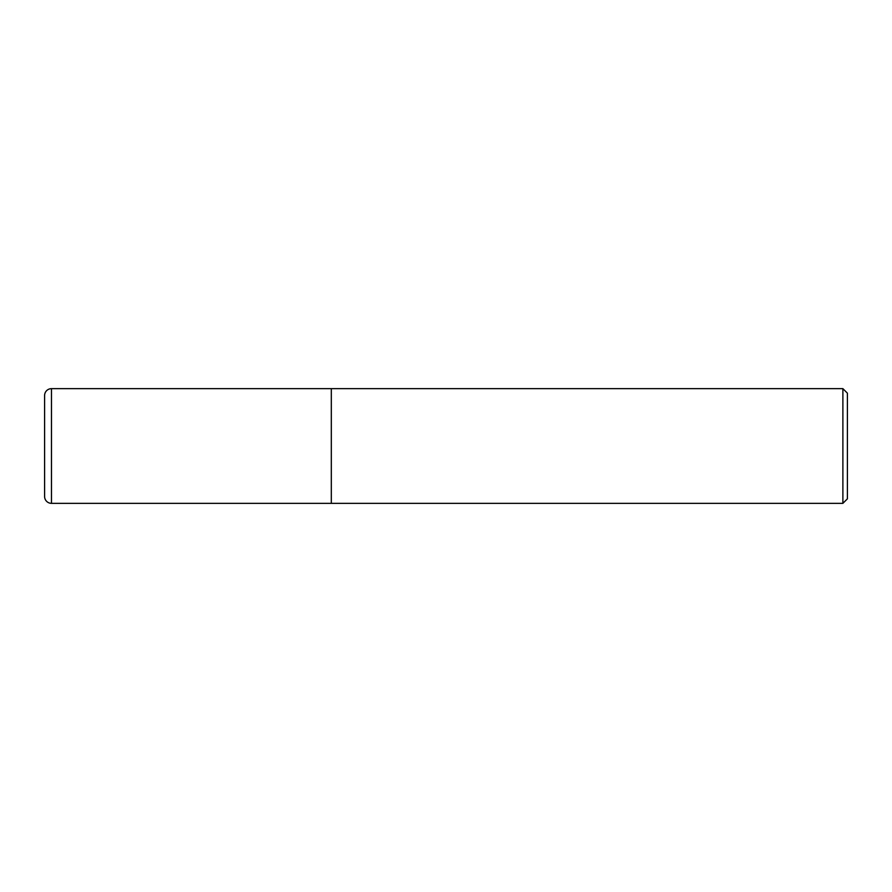 <?xml version="1.0" encoding="UTF-8"?>
<svg xmlns="http://www.w3.org/2000/svg" width="892" height="892" viewBox="0 0 892 892"><rect width="100%" height="100%" fill="white"/><g stroke="black" fill="none" stroke-linecap="round" stroke-linejoin="round"><path stroke-width="1.34" d="M331.311 388.656L51.48 388.656L51.48 503.344L331.311 503.344L331.311 388.656L331.311 503.344L842.884 503.344L842.884 388.656L331.311 388.656M51.48 503.344A6.88 6.88 0 0 1 44.6 496.465L44.6 395.535A6.88 6.88 0 0 1 51.48 388.656M842.884 388.656L847.4 393.171L847.4 498.829L842.884 503.344"/></g></svg>
